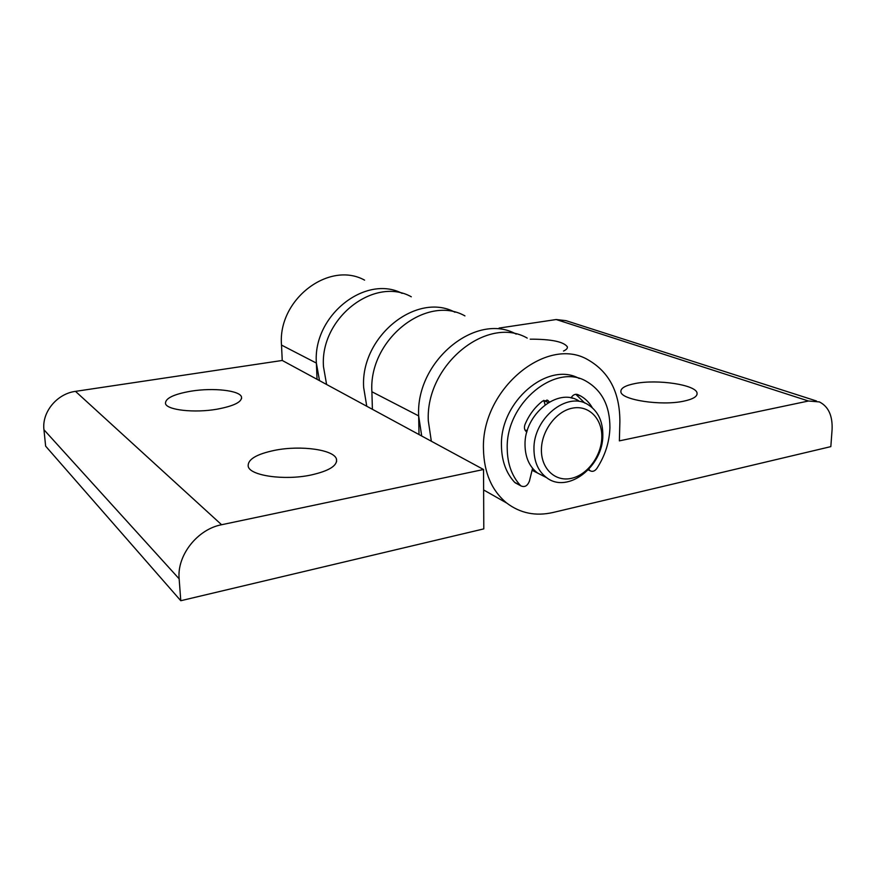 <?xml version="1.0" encoding="UTF-8"?>
<svg xmlns="http://www.w3.org/2000/svg" width="876" height="876" viewBox="0 0 876 876"><rect width="100%" height="100%" fill="white"/><g stroke="black" fill="none" stroke-linecap="round" stroke-linejoin="round"><path stroke-width="1.31" d="M635.133 383.535C625.289 385.462 620.537 388.21 620.887 391.791C621.007 399.85 661.095 406.103 683.641 401.186C692.971 399.204 697.449 396.532 697.066 393.16C696.42 384.805 657.296 378.99 635.133 383.535M532.082 470.281L538.466 473.511L532.082 470.281M363.66 387.488L366.759 406.245L363.66 387.488C360.233 336.526 416.746 291.489 454.962 312.239C416.746 291.489 360.233 336.526 363.66 387.488M323.485 366.748L326.606 384.498L323.485 366.748C319.762 318.163 374.424 276.028 411.304 296.789C374.424 276.028 319.762 318.163 323.485 366.748M483.464 449.355C484.056 472.865 491.819 490.768 506.744 503.065C520.245 513.27 535.63 516.413 552.887 512.515L830.831 446.629L832.08 429.711C832.704 415.782 828.466 406.519 819.388 401.92L808.46 401.011L619.376 440.869L619.88 421.805C619.945 392.634 609.269 371.939 587.851 359.707C546.635 335.333 481.088 389.502 483.464 449.355M428.309 420.874L431.331 441.219L428.309 420.874C425.375 364.865 487.297 314.9 527.232 338.103C487.297 314.9 425.375 364.865 428.309 420.874M572.477 398.295L571.207 397.627L572.477 398.295M808.46 401.011L556.216 319.532L565.962 320.649L816.465 400.978M556.216 319.532L499.079 328.073M563.509 351.035C566.389 349.721 567.67 348.32 567.363 346.83C563.651 341.684 551.278 339.132 530.243 339.176M216.876 409.223C233.969 406.026 242.17 401.942 241.502 396.959C239.86 390.444 213.295 387.51 191.121 391.156C173.601 394.211 165.06 398.372 165.509 403.65C166.955 410.067 194.373 413.165 216.876 409.223M310.739 475.077C329.004 470.992 337.589 465.682 336.483 459.144C334.216 449.716 301.158 445.118 275.283 450.209C256.361 454.086 247.339 459.528 248.236 466.536C250.229 475.756 284.47 480.639 310.739 475.077M43.953 429.755L45.64 446.158L180.784 600.717L179.142 578.828L43.953 429.755C41.73 412.18 56.995 393.707 75.489 391.364L282.247 360.463L317.046 379.308L316.378 363.08C312.688 315.678 365.445 274.133 402.161 293.383C365.445 274.133 312.688 315.678 316.378 363.08L319.499 380.644M282.247 360.463L281.503 345.078C277.582 299.515 329.179 260.435 364.602 280.145M317.046 379.308L372.399 409.3L371.895 391.747C368.478 339.702 426.557 293.986 464.948 315.907C426.557 293.986 368.478 339.702 371.895 391.747L418.662 415.892C415.651 360.781 476.489 311.582 516.227 334.128C476.489 311.582 415.651 360.781 418.662 415.892L421.706 436.007M372.399 409.3L419.013 434.551L418.662 415.892M75.489 391.364L221.595 524.735C197.494 529.224 176.81 555.362 179.142 578.828M221.595 524.735L483.541 469.503L419.013 434.551M483.541 469.503L483.793 528.885L180.784 600.717M601.801 437.321C602.36 418.794 588.88 404.909 572.586 408.117C556.282 411.041 541.434 430.817 541.412 449.848C541.149 468.945 555.472 482.096 571.481 478.329C587.489 474.847 601.483 455.816 601.801 437.321M533.955 449.311C533.079 418.542 567.111 390.926 587.938 404.581C597.848 410.822 602.819 420.984 602.83 435.087C603.29 466.459 567.67 494.152 546.668 477.705C538.379 471.441 534.141 461.98 533.955 449.311M544.357 476.511L537.722 473.128C529.476 466.908 525.239 457.524 525.02 444.975C524.089 414.501 557.859 387.225 578.598 400.781M579.189 378.498C548.037 360.934 499.911 401.394 501.455 445.72C501.674 460.787 506.065 472.985 514.628 482.315L516.172 483.333M588.847 469.295L590.161 470.784C592.526 471.978 594.749 471.211 596.819 468.496C605.053 455.838 609.422 442.238 609.926 427.674C609.937 406.201 602.217 390.827 586.756 381.564C555.712 362.215 505.671 403.157 507.226 448.6C507.423 463.776 511.814 476.04 520.41 485.424L520.913 485.884C524.647 487.527 527.472 485.95 529.411 481.154L532.564 468.288M543.821 400.332L545.102 404.8M526.87 431.999L526.509 431.791C524.406 430.105 523.903 427.674 524.998 424.499C529.049 414.874 534.929 407.066 542.616 401.055L547.905 400.452L549.405 401.985M527.297 430.532L525.053 430.149M571.032 397.956C572.816 394.912 575.039 393.773 577.7 394.55L580.711 396.018C585.507 398.744 589.373 402.653 592.307 407.723M575.784 394.277L584.796 403.07M281.503 345.078L316.378 363.08M543.93 400.693L548.398 402.577M526.115 431.496L526.903 431.868M514.628 482.315L520.41 485.424M506.744 503.065L483.629 489.947M567.341 347.772L567.363 346.83M697.011 394.474L697.066 393.16M241.59 398.514L241.502 396.959M336.581 461.707L336.483 459.144M546.668 477.705L537.722 473.128M546.887 400.025L547.905 400.452M515.143 482.775L520.913 485.884M588.289 469.886L590.161 470.784M576.309 394.266L580.711 396.018"/></g></svg>
